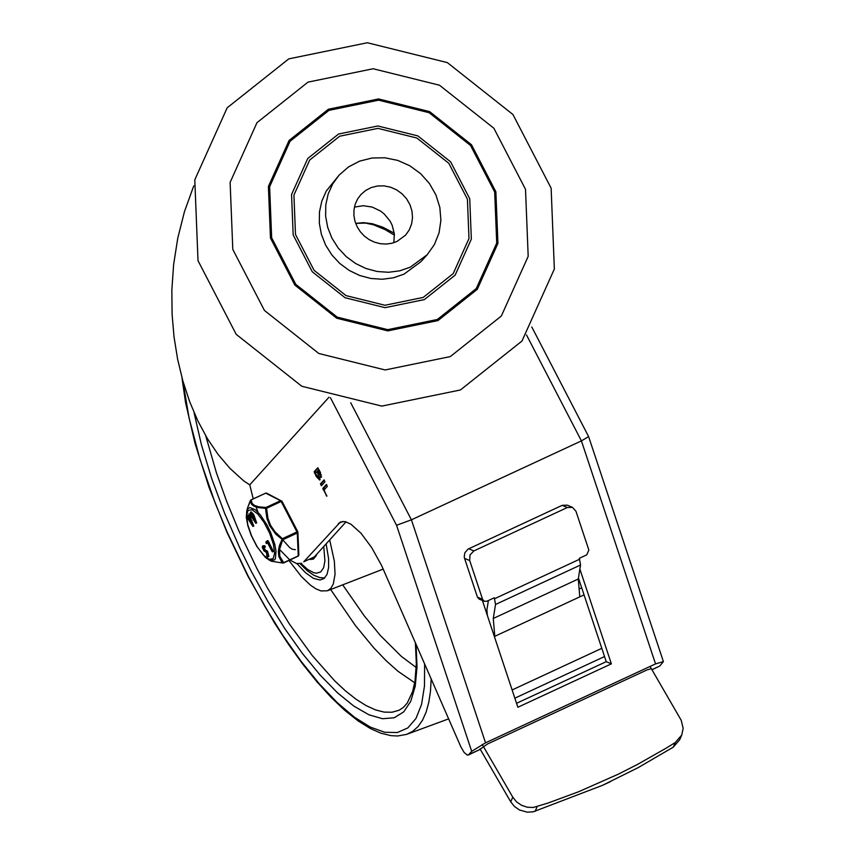<?xml version="1.0" encoding="UTF-8"?>
<svg xmlns="http://www.w3.org/2000/svg" width="855" height="855" viewBox="0 0 855 855"><rect width="100%" height="100%" fill="white"/><g stroke="black" fill="none" stroke-linecap="round" stroke-linejoin="round"><path stroke-width="1.28" d="M450.296 356.588L385.156 369.959L318.829 353.5L264.452 310.472L232.795 249.404L230.123 182.371L256.97 122.671L308.024 82.123L373.154 68.753L439.481 85.211L493.859 128.229L525.515 189.308L528.187 256.329L501.34 316.029L450.296 356.588M437.952 320.593L477.261 289.364L497.931 243.386L495.879 191.777L471.49 144.741L429.627 111.61L378.551 98.945L328.395 109.237L289.086 140.466L268.406 186.433L270.458 238.053L294.847 285.078L336.72 318.22L387.796 330.885L437.952 320.593M460.396 389.976L381.811 406.104L301.804 386.257L236.204 334.348L198.007 260.668L194.79 179.817L227.184 107.794L288.766 58.877L367.34 42.75L447.347 62.607L512.936 114.506L551.133 188.175L554.35 269.026L521.967 341.049L460.396 389.976M427.201 254.737L420.906 261.716L403.966 274.166L393.439 277.79L382.271 279.254L370.888 278.484L359.741 275.513L349.268 270.469L339.852 263.532L331.879 254.982L325.648 245.15L321.405 234.409L319.321 223.187L319.471 211.912L321.843 201.021L326.354 190.943L339.125 175.093L332.659 183.975L328.149 194.053L325.776 204.933L325.627 216.208L327.711 227.43L331.954 238.171L338.185 248.003L346.157 256.553L355.562 263.49L366.047 268.534L377.194 271.505L388.576 272.275L399.745 270.821L410.272 267.188L427.201 254.737L434.415 244.541L439.064 232.859L440.902 220.28L439.844 207.434L435.943 194.961L429.402 183.483L420.542 173.586L409.802 165.763L397.735 160.398L384.932 157.78L372.032 158.015L359.699 161.103L348.551 166.896L339.125 175.093M423.236 297.412L384.974 305.267L346.019 295.606L314.084 270.33L295.488 234.462L293.928 195.1L309.692 160.035L339.67 136.223L377.931 128.368L416.877 138.029L448.811 163.294L467.407 199.172L468.978 238.534L453.214 273.589L423.236 297.412M437.375 319.471L387.743 329.656L337.212 317.12L295.777 284.341L271.655 237.808L269.624 186.743L290.08 141.246L328.972 110.359L378.594 100.163L429.135 112.71L470.56 145.489L494.682 192.022L496.723 243.087L476.267 288.573L437.375 319.471M424.358 299.592L385.071 307.661L345.067 297.732L312.267 271.772L293.169 234.943L291.555 194.513L307.757 158.496L338.548 134.043L377.835 125.974L417.839 135.902L450.638 161.852L469.726 198.691L471.34 239.122L455.149 275.128L424.358 299.592M354.44 207.092L363.215 205.713L372.171 207.06L380.464 211.025L384.109 213.868L389.998 220.975L392.092 225.068L394.337 233.832L393.845 242.702M396.944 241.484L391.601 243.333L385.915 244.07L380.133 243.675L374.469 242.168L369.136 239.603L364.358 236.076L360.297 231.737L357.134 226.735L354.975 221.274L353.917 215.567L353.991 209.838L355.199 204.302L357.497 199.183L360.789 194.673L365.577 190.505L371.241 187.555L377.515 185.984L384.066 185.866L390.575 187.202L396.709 189.928L402.171 193.903L406.67 198.937L410.005 204.773L411.982 211.11L412.516 217.64L411.586 224.031L409.224 229.974L405.559 235.157L396.944 241.484M193.743 185.888L184.424 211.773L177.755 238.235L173.629 264.58L171.844 290.123L172.09 314.234L174.025 336.87L177.616 359.207L182.852 380.935L189.65 401.647L197.89 420.991L207.434 438.69L218.1 454.454L229.888 468.316L243.686 480.863L249.756 484.86L328.993 397.212M650.933 668.781L647 669.925L487.628 743.925L479.153 749.888L467.396 755.147L464.147 752.486L460.834 746.789L381.554 565.401L371.69 547.617L361.045 533.285L350.945 524.19L345.131 521.603L340.418 521.988L303.728 561.821L314.351 556.883L303.728 561.821M330.404 397.661L396.549 525.269L411.415 519.819L581.421 440.891L655.539 663.897L663.405 661.61L659.771 666.034L651.905 669.679M396.549 525.269L471.693 751.321L485.544 742.824L411.415 519.819L350.732 402.758M531.789 326.963L588.614 436.595L581.421 440.891L526.498 334.936M468.177 755.083L479.153 749.888M651.948 669.764L659.771 666.034M516.559 703.291L606.238 661.663L578.44 578.012M579.872 569.067L611.378 663.843L517.874 707.256L482.38 600.467M611.378 663.843L606.238 661.663M346.051 521.839L314.351 556.883M655.539 663.897L485.544 742.824M471.693 751.321L468.529 754.826M249.756 484.86L253.24 498.86M255.645 505.968L258.114 512.337M278.698 548.589L289.717 559.865M289.952 560.046L296.503 563.52L301.719 563.327M320.336 472.206L321.17 477.389L319.877 476.716L319.781 480.093L316.329 476.641L314.159 471.714L317.718 467.792L320.336 472.206M323.97 479.954L324.953 481.846L321.395 485.768L320.454 483.845L324.056 479.912M326.332 484.518L327.315 486.41L324.045 490.022L326.834 496.274L322.816 488.408L326.418 484.475M324.387 489.648L323.874 487.916L326.76 484.721M322.057 485.042L321.512 483.353L324.398 480.157M316.852 471.714L315.388 473.328L318.872 478.137L318.284 474.482L316.852 471.714L317.472 471.426M318.872 478.137L320.091 477.507M320.198 476.566L319.93 475.38M318.413 469.994L317.344 471.169L320.272 475.433L318.413 469.994L319.043 469.694M320.272 475.433L321.384 474.91M319.877 476.716L321.555 476.78M320.176 479.548L318.659 478.169M315.73 472.954L315.228 471.223L318.113 468.027M510.724 801.819L514.454 806.489L519.455 809.963L527.257 812.175L533.221 811.823L602.476 785.339L638.087 767.683L673.227 747.195L679.736 739.693L681.766 735.011L675.258 742.525L666.088 748.189L637.851 764.231L618.486 774.096L578.546 791.773L547.638 803.187L533.306 807.462L527.279 807.227L521.497 805.282L516.495 801.819L512.765 797.149L510.724 801.819L480.029 748.916M650.035 666.451L681.211 720.273L683.156 728.278L681.766 735.011M469.694 560.559L482.594 599.366L484.325 601.3L486.89 601.225L494.329 597.763L495.526 604.474L493.271 618.475L578.269 579.017L580.524 565.005L579.337 558.304L586.765 554.852L588.849 550.032L575.949 511.237L572.487 507.368L567.346 505.177L562.216 505.326L468.016 549.113L464.853 552.79L464.222 556.819L464.564 558.379L469.694 560.559L469.994 554.97L473.852 550.93L468.711 548.739M562.216 505.326L567.357 507.517L572.487 507.368M482.594 599.366L477.453 597.175L479.185 599.109L484.325 601.3M482.209 744.47L512.765 797.149M579.124 589.031L581.699 587.834M477.453 597.175L464.564 558.379M567.357 507.517L473.852 550.93M487.35 615.408L486.88 609.946L488.397 600.52M493.271 618.475L494.788 636.323L494.094 635.692M494.361 636.515L579.797 596.854L578.269 579.017M579.797 596.854L584.04 594.888M602.476 785.339L610.716 781.513M326.129 543.865L328.577 558.593L328.598 567.581L327.059 574.336L324.034 578.546L320.005 580L313.39 578.311L305.545 572.743L296.984 563.648M324.676 577.991L319.749 577.574L313.796 575.255L307.212 570.68L300.18 563.798M329.699 539.911L334.348 561.147L335.053 574.218L333.332 583.954L330.874 588.293L327.454 590.762L321.095 590.955L316.051 588.913L310.483 585.183L301.462 576.644L288.947 560.506M316.767 554.222L313.347 559.149L310.002 559.48M312.556 558.283L313.347 559.149L316.371 555.494L316.019 555.045M250.878 500.036L265.734 493.153L280.547 500.709L265.958 507.485L266.589 508.265L281.177 501.49L296.952 531.928L282.364 538.693L282.706 539.794L297.294 533.028L298.256 555.9L283.668 562.676L279.788 556.274L279.5 549.487L282.706 539.794L289.738 547.617L292.421 549.273L295.392 549.701M298.427 544.742L298.149 538.212M294.815 525.975L285.42 507.849M250.397 512.252L251.242 511.856L253.871 514.977L256.671 522.918L255.816 523.313L250.996 515.939L250.397 512.252L252.471 514.315L255.816 523.313M247.544 515.405L250.162 518.525L252.962 526.466L248.142 519.092L247.544 515.405L249.393 515.501M249.639 515.779L253.817 526.071L252.962 526.466M248.88 513.898L249.788 515.822L248.88 513.898L250.269 514.101M250.707 515.33L249.788 515.822M263.842 547.253L265.168 549.915L267.508 551.208L268.855 556.455L267.262 556.872L266.354 552.341L264.056 551.015L262.282 547.424L262.624 545.853L263.928 546.174L264.441 547.542L263.265 547.232L264.313 550.31L266.653 551.603L268 556.851M262.624 545.853L264.783 545.779L265.285 547.147L264.505 547.414M267.807 540.595L266.952 540.991L268.299 541.097L273.386 551.528L272.04 551.432L267.444 542.551L266.461 543.63L265.809 542.252L266.952 540.991L267.455 541.493L272.542 551.924M267.626 542.904L266.461 543.588M250.472 500.378L251.135 499.929L252.172 503.477L254.64 505.519L258.723 506.812L265.958 507.485L265.52 508.362L266.589 508.265L267.882 518.183L270.565 525.301L274.872 531.66L282.364 538.693L279.425 545.597L278.345 551.379L278.837 556.487L281.68 561.885L283.55 563.018L297.968 556.22M282.674 563.007L271.708 561.297L282.674 563.007M265.456 493.282L250.964 499.908L247.843 507.079L250.333 500.624L251.434 504.129L253.978 506.203L258.178 507.571L265.52 508.362L266.942 518.451L269.72 525.74L275.866 534.268L282.706 539.794M267.519 555.152L266.675 555.547L267.487 555.13M267.508 551.208L266.653 551.603M265.168 549.915L264.313 550.31M265.307 546.666L264.462 547.061M264.783 545.779L263.928 546.174M251.744 522.715L252.375 524.072M248.987 517.393L250.173 519.829M251.252 524.019L250.943 522.106L252.321 525.077L251.252 524.019M249.051 519.765L248.185 516.783L249.81 518.921L250.12 520.834L249.051 519.765L249.906 519.37M250.975 520.727L251.83 520.332M251.007 520.93L251.862 520.535M251.135 521.037L251.979 520.642M254.598 519.562L255.228 520.919M251.84 514.24L253.027 516.677M254.106 520.866L253.796 518.942L255.175 521.924L254.106 520.866M252.107 514.71L252.973 517.681L251.349 515.544L251.039 513.631L252.107 514.71M253.828 517.574L254.672 517.179M253.86 517.777L254.705 517.382M253.988 517.884L254.833 517.489M338.324 523.559L342.983 521.4M326.14 495.569L326.738 495.291M323.062 489.626L324.12 489.135M322.816 488.408L323.874 487.916M320.454 483.845L321.512 483.353M318.284 474.482L318.915 474.194M319.845 472.762L320.475 472.462M316.329 476.641L316.959 476.353M314.405 472.933L315.463 472.441M314.159 471.714L315.228 471.223M535.123 811.32L537.164 806.639M675.258 742.525L673.227 747.195M579.637 559.223L494.639 598.692M495.526 604.474L580.524 565.005M601.802 648.314L512.124 689.953M514.86 698.172L604.538 656.533M416.246 667.52L401.455 656.48L380.464 635.607L364.241 615.835L342.695 584.841M414.718 682.771L398.035 671.303L386.225 660.797L374.041 648.143L355.391 625.507L330.65 589.523M415.37 642.575L416.332 663.448L415.006 681.018L412.666 691.471L407.204 703.152L403.325 707.459L399.007 710.27L392.05 712.236L384.194 712.119L375.527 709.907L366.154 705.621L356.15 699.315L345.644 691.043L334.733 680.901L312.161 655.443L289.396 624.011L267.38 587.919L256.949 568.596L238.727 530.581L226.725 501.543L216.422 472.762L205.724 435.794M416.043 644.136L417.016 666.996L415.241 686.202L410.763 701.282L403.71 711.884L394.23 717.751L382.57 718.734L368.997 714.823L353.831 706.102L337.458 692.785L320.262 675.194L302.638 653.754L285.036 628.97L267.872 601.439L251.552 571.835L240.191 548.878L224.78 513.705L211.698 478.565L201.353 444.504L194.042 412.548M424.625 663.801L424.475 686.02L421.568 704.381L415.99 718.446L407.856 727.904L397.351 732.543L384.729 732.265L370.247 727.071L354.248 717.078L337.105 702.511L319.182 683.701L300.907 661.065L282.674 635.137L264.9 606.484L247.993 575.757L227.291 532.409L215.161 502.997L200.027 459.445L189.094 418.159L182.81 380.817M431.187 678.849L430.471 691.332L428.783 702.425L426.143 712.044L422.573 720.102L418.095 726.536L412.751 731.314L406.585 734.381L397.618 735.984L391.024 735.653L380.988 733.216L370.471 728.588L358.117 720.925L344.779 710.355L330.992 697.231L316.895 681.713L302.649 663.993L288.456 644.307L274.466 622.889L247.854 576.067L226.81 531.96L208.951 487.126L195.015 443.414L185.567 402.587L181.976 377.782M394.262 233.191L382.88 227.238L372.406 223.754L363.503 222.631L355.68 223.412L365.395 223.07L373.443 224.769L385.092 229.61L394.433 235.157M323.767 546.484L324.911 560.923L323.607 567.773L320.721 571.942L316.403 573.203L313.774 572.711L307.779 569.537L301.067 563.584M297.679 531.66L281.99 501.244L280.547 500.709L281.926 501.222M273.119 558.71L269.122 559.362L263.436 555.109L257.195 546.773L251.627 536.032L247.832 524.981L246.561 515.843L248.078 510.403L252.075 509.74L257.761 514.005L264.013 522.33L269.582 533.082L273.376 544.122L274.637 553.27L273.119 558.71M273.247 550.641L272.403 551.037M268.299 541.097L267.455 541.493M250.226 514.005L249.371 514.4M250.419 514.571L249.649 514.924M248.506 518.696L249.35 518.301M249.617 517.467L250.462 517.072M250.162 518.525L251.017 518.13M251.349 515.544L252.204 515.148M251.904 516.612L252.749 516.217M252.471 514.315L253.315 513.919M253.016 515.373L253.871 514.977M265.552 493.143L266.642 493.153L265.552 493.143M266.642 493.153L281.99 501.244L297.764 531.671L296.952 531.928L297.294 533.028L297.903 532.184L298.855 555.066L298.139 556.242L298.855 555.066M246.764 510.788L246.304 517.35L247.875 525.814L251.188 535.337L256.778 546.366L265.542 557.545L269.827 560.463L274.519 559.95L275.385 558.55L276.015 551.283L274.797 544.443L270.757 532.708L266.952 524.906L260.401 514.956L255.196 509.666L249.842 507.56L247.661 508.875L246.764 510.788L247.843 507.079M663.405 661.61L588.614 436.595M327.454 590.762L383.275 569.067M406.585 734.381L448.651 718.863M264.441 547.542L265.285 547.147M269.827 560.463L271.708 561.297"/></g></svg>
